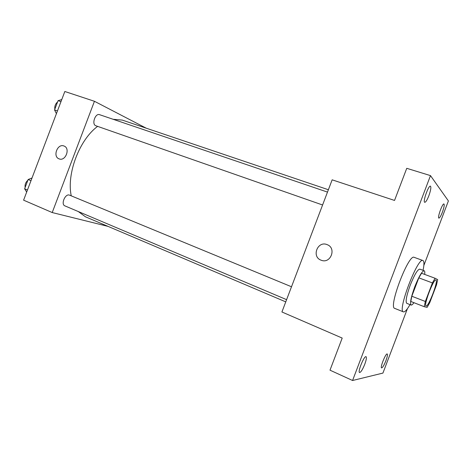 <?xml version="1.0" encoding="UTF-8"?>
<svg xmlns="http://www.w3.org/2000/svg" width="472" height="472" viewBox="0 0 472 472"><rect width="100%" height="100%" fill="white"/><g stroke="black" fill="none" stroke-linecap="round" stroke-linejoin="round"><path stroke-width="0.71" d="M426.11 305.968L426.068 305.95C423.29 305.708 433.703 278.344 435.945 280.008C438.659 280.415 428.529 307.13 426.11 305.968M429.738 302.694L436.535 284.834L437.686 279.619L435.054 278.25L432.399 282.917L425.343 301.472L424.234 306.706L427.13 307.378L429.738 302.694M432.399 282.917L418.811 277.837L411.814 296.233L425.343 301.472M411.814 296.233L410.811 301.46L424.234 306.706M418.811 277.837L421.543 273.247L435.054 278.25M424.688 274.409C424.947 272.226 424.782 271.005 424.186 270.745C422.062 271.064 418.918 276.427 414.746 286.823C410.959 297.336 409.755 303.413 411.124 305.054C411.743 305.254 412.67 304.464 413.92 302.676M406.834 303.36L406.752 303.331C405.324 301.673 406.492 295.602 410.262 285.118C414.428 274.751 417.596 269.418 419.779 269.123L424.186 270.745M410.009 304.611C407.165 309.538 405.023 311.974 403.584 311.909L403.401 311.856C397.064 311.219 417.785 256.786 422.942 260.526C424.228 261.205 424.269 264.473 423.059 270.332M403.401 311.856L394.739 308.399C388.055 307.608 408.658 253.493 414.174 257.346L422.942 260.526M442.382 212.217C440.86 216.052 439.692 218.023 438.877 218.129C437.149 217.981 442.488 203.084 443.957 203.963C444.577 204.795 444.052 207.544 442.382 212.217M385.913 360.691C384.049 365.298 382.615 367.712 381.594 367.918C379.913 367.599 385.825 352.926 387.217 353.965C387.754 354.584 387.317 356.826 385.913 360.691M364.756 364.284C362.596 369.588 360.868 372.337 359.564 372.538C357.422 372.054 364.254 355.387 366.06 356.69C366.762 357.422 366.325 359.953 364.756 364.284M428.847 195.762C427.136 200.051 425.773 202.24 424.753 202.323C422.54 202.099 428.523 185.101 430.446 186.169C431.29 187.177 430.753 190.375 428.847 195.762M423.838 265.506L448.4 200.93L430.488 175.613L352.572 380.503L382.922 373.087L407.413 308.694M430.488 175.613L406.746 168.315L394.533 200.441L332.152 179.826L281.92 311.98L342.2 338.07L329.999 370.172L352.572 380.503M321.09 260.19C311.266 256.803 317.603 240.484 327.131 244.638C336.79 247.977 330.701 264.131 321.243 260.249L321.09 260.19C311.266 256.803 317.603 240.484 327.131 244.638C336.796 247.977 330.701 264.131 321.243 260.249L321.09 260.19M285.767 301.873L85.408 216.772L78.299 211.55M71.248 195.85C66.458 173.843 79.396 139.724 97.604 126.384M113.138 119.292L122.218 120.077L328.382 189.738M322.582 204.99L95.686 125.7C91.462 124.077 95.362 112.926 99.545 114.672L327.485 192.092M286.604 299.661L64.918 205.886C60.504 204.346 65.401 193.107 69.585 195.166L291.507 286.764M146.285 128.213L94.441 101.279L52.215 212.553L108.058 226.395M52.215 212.553L23.6 200.169L64.829 91.497L94.441 101.279M59.077 158.857C52.392 156.615 57.549 143.175 63.997 146.013C70.641 148.214 65.567 161.63 59.136 158.881L59.077 158.857C52.398 156.615 57.549 143.175 63.997 146.013C70.641 148.214 65.573 161.63 59.136 158.881L59.077 158.857M32.019 177.973L28.149 179.519L24.627 188.8L26.674 192.063M28.149 179.519L30.987 180.699M24.627 188.8L27.459 189.998M25.14 187.455C24.739 184.664 25.653 182.257 27.877 180.233M61.767 99.568L58.068 100.666L54.545 109.946L56.422 113.663M58.068 100.666L60.976 101.651M54.545 109.946L57.448 110.955M54.823 109.215C54.498 106.23 55.413 103.822 57.56 101.993M406.752 303.331L411.124 305.054"/></g></svg>
